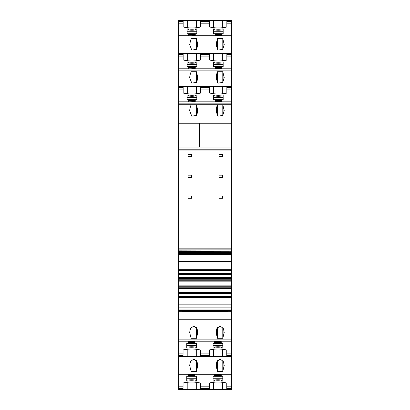 <?xml version="1.0" encoding="UTF-8"?>
<svg xmlns="http://www.w3.org/2000/svg" width="410" height="410" viewBox="0 0 410 410"><rect width="100%" height="100%" fill="white"/><g stroke="black" fill="none" stroke-linecap="round" stroke-linejoin="round"><path stroke-width="0.61" d="M213.63 27.67L213.63 20.546L225.367 20.5L226.843 20.91L226.843 27.024A24.774 14.909 0 0 1 209.5 26.963L209.5 20.91L210.981 20.5L199.019 20.5L200.5 20.91L200.5 27.024A24.774 14.909 0 0 1 183.157 26.963L183.157 20.91L184.633 20.5L199.019 20.5M213.63 20.546L210.981 20.5M222.712 60.731L222.712 53.577L231.383 53.531L231.383 21.704M183.157 23.826L178.616 23.826L178.616 21.704M178.616 23.826L178.616 53.531L184.633 53.531L183.157 53.941L183.157 54.412L178.616 54.412L178.616 86.566L184.633 86.566L183.157 86.971L183.157 87.448L178.616 87.448L178.616 87.766M214.702 28.905A12.387 7.457 0 0 0 221.928 28.905L223.168 28.905L223.168 33.999L221.62 33.999L221.62 35.245L215.014 35.245L215.014 33.999L213.466 33.999L213.466 28.905L214.702 28.905L214.702 29.894L213.466 29.894L213.466 28.905M188.672 35.245L188.672 33.999L187.119 33.999L187.119 28.905L188.359 28.905A12.387 7.457 0 0 0 195.585 28.905L196.826 28.905L196.826 33.999L195.278 33.999L195.278 35.245L188.672 34.988M218.13 50.102L222.809 49.338L224.239 44.618L222.794 38.678L217.428 38.678L215.983 44.618L218.13 50.102M191.788 50.102L196.462 49.338L197.897 44.618L196.451 38.678L191.086 38.678L189.64 44.618L191.788 50.102M196.369 60.731L196.369 53.577L199.019 53.531L200.5 53.941L200.5 60.06A24.774 14.909 0 0 1 183.157 59.993L183.157 54.412M196.369 53.577L184.633 53.531M178.616 54.735L178.616 54.412M231.383 54.735L231.383 86.566L225.367 86.566L226.843 86.971L226.843 93.09A24.774 14.909 0 0 1 209.5 93.024L209.5 86.971L210.981 86.566L199.019 86.566L200.5 86.971L200.5 93.09A24.774 14.909 0 0 1 183.157 93.024L183.157 87.448M225.367 53.531L226.843 53.941L226.843 60.06A24.774 14.909 0 0 1 209.5 59.993L209.5 53.941L210.981 53.531L213.63 53.577L213.63 60.7M222.712 53.577L213.63 53.577M214.702 61.936A12.387 7.457 0 0 0 221.928 61.936L223.168 61.936L223.168 67.03L221.62 67.03L221.62 68.275L215.014 68.275L215.014 67.03L213.466 67.03L213.466 61.936L214.702 61.936L214.702 62.93L213.466 62.93L213.466 61.936M188.672 68.275L188.672 67.03L187.119 67.03L187.119 61.936L188.359 61.936A12.387 7.457 0 0 0 195.585 61.936L196.826 61.936L196.826 67.03L195.278 67.03L195.278 68.275L188.672 68.019M216.336 75.199L217.428 71.709L222.794 71.709L224.239 77.649L222.809 82.369L218.13 83.133L215.983 77.649L216.336 75.199L216.336 80.155M189.994 75.199L191.086 71.709L196.451 71.709L197.897 77.649L196.462 82.369L191.788 83.133L189.64 77.649L189.994 75.199L189.994 80.155M225.367 86.566L210.981 86.566M231.055 273.009L231.383 273.009L231.383 87.766M199.019 86.566L184.633 86.566M183.157 89.892L178.616 89.892L178.616 87.448M178.616 89.892L178.616 123.246L199.516 123.251L178.616 123.246L178.616 147.057L199.516 147.057L199.516 123.251L199.516 147.057L178.616 147.057L178.616 149.788L231.383 149.788M214.702 94.971A12.387 7.457 0 0 0 221.928 94.971L223.168 94.971L223.168 100.066L221.62 100.066L221.62 101.306L215.014 101.306L215.014 100.066L213.466 100.066L213.466 94.971L214.702 94.971L214.702 95.96L213.466 95.96L213.466 94.971M188.672 101.306L188.672 100.066L187.119 100.066L187.119 94.971L188.359 94.971A12.387 7.457 0 0 0 195.585 94.971L196.826 94.971L196.826 100.066L195.278 100.066L195.278 101.306L188.672 101.055M189.994 113.186L189.994 108.235L189.64 110.685L191.788 116.168L196.467 115.4L197.897 110.685L196.451 104.74L178.616 104.74M216.336 113.186L216.336 108.235L215.983 110.685L218.13 116.168L222.809 115.4L224.239 110.685L222.794 104.74L196.451 104.74L196.451 115.415M189.994 108.235L191.086 104.74L191.086 115.42M216.336 108.235L217.428 104.74L217.428 115.42M231.383 147.057L199.516 147.057M231.383 150.101L178.616 150.101L178.616 149.788M179.026 269.841L178.616 269.841L178.616 150.101M231.383 269.841L231.055 269.841M222.486 154.37L218.976 154.37L218.976 156.646L222.486 156.646L222.486 154.37M218.976 177.453L222.486 177.453L222.486 175.183L218.976 175.183L218.976 177.453M222.486 195.995L218.976 195.995L218.976 198.266L222.486 198.266L222.486 195.995M191.521 154.37L188.011 154.37L188.011 156.646L191.521 156.646L191.521 154.37M188.011 177.453L191.521 177.453L191.521 175.183L188.011 175.183L188.011 177.453M191.521 195.995L191.521 198.266L188.011 198.266L188.011 195.995L191.521 195.995M179.026 270.087L178.616 269.841M231.383 270.087L231.055 270.087M179.026 273.009L178.616 273.009L178.616 270.087M178.616 273.009L178.616 309.012L179.026 309.012M231.383 273.009L231.383 309.422L231.055 309.422M178.616 309.012L178.616 309.422L179.026 309.422M178.616 309.422L178.616 311.733L182.537 311.733L182.537 310.601M231.383 319.785L178.616 319.785L178.616 339.88L231.383 339.88L231.383 311.733L227.545 311.733L227.545 310.601M178.616 319.785L178.616 311.733M217.428 338.291L222.794 338.291L224.239 332.351L223.291 328.389L220.108 326.073L216.931 328.389L215.983 332.351L217.428 338.291L217.428 327.616M191.086 338.291L196.451 338.291L197.897 332.351L196.949 328.389L193.766 326.073L190.588 328.389L189.64 332.351L191.086 338.291L191.086 327.616M231.383 339.88L231.383 389.5L225.285 389.5L226.761 389.09L226.761 388.618L231.383 388.618M178.616 339.88L178.616 341.217L231.383 341.217M183.075 353.143L178.616 353.143L178.616 355.588L183.075 355.588L183.075 349.94A24.774 14.909 180 0 1 200.418 350.007L200.418 355.588L209.418 355.588L209.418 349.94A24.774 14.909 180 0 1 226.761 350.007L226.761 356.059L225.285 356.469L231.383 356.469M178.616 353.143L178.616 341.217M214.333 348.064L213.092 348.064L213.092 342.97L214.64 342.97L214.64 341.725L221.246 341.725L221.246 342.97L222.794 342.97L222.794 348.064L221.559 348.064A12.387 7.457 180 0 0 214.333 348.064L214.333 347.075A12.387 7.457 0 0 1 221.559 347.075L221.559 348.064M194.904 341.725L188.298 341.725L188.298 342.97L186.75 342.97L186.75 348.064L187.99 348.064A12.387 7.457 180 0 1 195.216 348.064L196.451 348.064L196.451 342.97L194.904 342.97L194.904 341.981M200.418 355.588L200.418 356.059L198.937 356.469L210.894 356.469L209.418 356.059L209.418 355.588M178.616 355.588L178.616 356.469L198.937 356.469M184.551 356.469L183.075 356.059L183.075 355.588M210.894 356.469L225.285 356.469M178.616 356.469L178.616 374.248L231.383 374.248M217.428 371.322L222.794 371.322L224.239 365.382L223.291 361.42L220.108 359.109L216.931 361.42L215.983 365.382L217.428 371.322L217.428 360.646M191.086 371.322L196.451 371.322L197.897 365.382L196.949 361.42L193.766 359.109L190.588 361.42L189.64 365.382L191.086 371.322L191.086 360.646M183.075 386.174L178.616 386.174L178.616 388.618L183.075 388.618L183.075 382.976A24.774 14.909 180 0 1 200.418 383.037L200.418 388.618L209.418 388.618L209.418 382.976A24.774 14.909 180 0 1 226.761 383.037L226.761 388.618M178.616 386.174L178.616 374.248M214.333 381.095L213.092 381.095L213.092 376.001L214.64 376.001L214.64 374.755L221.246 374.755L221.246 376.001L222.794 376.001L222.794 381.095L221.559 381.095A12.387 7.457 180 0 0 214.333 381.095L214.333 380.106A12.387 7.457 0 0 1 221.559 380.106L221.559 381.095M194.904 374.755L188.298 374.755L188.298 376.001L186.75 376.001L186.75 381.095L187.99 381.095A12.387 7.457 180 0 1 195.216 381.095L196.451 381.095L196.451 376.001L194.904 376.001L194.904 375.012M200.418 388.618L200.418 389.09L198.937 389.5L210.894 389.5L209.418 389.09L209.418 388.618M178.616 388.618L178.616 389.5L198.937 389.5M184.551 389.5L183.075 389.09L183.075 388.618M210.894 389.5L225.285 389.5M231.383 311.733L231.383 309.422M231.055 309.012L231.383 309.012M223.168 28.905L223.168 29.894L221.928 29.894L221.928 28.905M196.826 28.905L196.826 29.894L195.585 29.894A12.387 7.457 180 0 1 188.359 29.894L187.119 29.894L187.119 28.905M195.585 29.894L195.585 28.905M188.359 29.894L188.359 28.905M217.428 49.354L217.428 38.678M222.794 49.354L222.794 38.678M191.086 49.354L191.086 38.678M196.451 49.354L196.451 38.678M223.168 61.936L223.168 62.93L221.928 62.93L221.928 61.936M196.826 61.936L196.826 62.93L195.585 62.93A12.387 7.457 180 0 1 188.359 62.93L187.119 62.93L187.119 61.936M195.585 62.93L195.585 61.936M188.359 62.93L188.359 61.936M217.428 82.389L217.428 71.709M222.794 82.384L222.794 71.709M191.086 82.389L191.086 71.709M196.451 82.384L196.451 71.709M223.168 94.971L223.168 95.96L221.928 95.96L221.928 94.971M196.826 94.971L196.826 95.96L195.585 95.96A12.387 7.457 180 0 1 188.359 95.96L187.119 95.96L187.119 94.971M195.585 95.96L195.585 94.971M188.359 95.96L188.359 94.971M222.794 115.415L222.794 104.74L231.383 104.74M222.794 327.616L222.794 338.291M196.451 327.616L196.451 338.291M221.559 347.075L222.794 347.075L222.794 348.064M214.333 347.075L213.092 347.075L213.092 348.064M186.75 348.064L186.75 347.075L187.99 347.075A12.387 7.457 0 0 1 195.216 347.075L196.451 347.075L196.451 348.064M187.99 347.075L187.99 348.064M195.216 347.075L195.216 348.064M222.794 360.646L222.794 371.322M196.451 360.646L196.451 371.322M221.559 380.106L222.794 380.106L222.794 381.095M214.333 380.106L213.092 380.106L213.092 381.095M186.75 381.095L186.75 380.106L187.99 380.106A12.387 7.457 0 0 1 195.216 380.106L196.451 380.106L196.451 381.095M187.99 380.106L187.99 381.095M195.216 380.106L195.216 381.095M186.75 342.97L186.75 343.688L196.451 343.688L196.451 342.97M188.298 341.981L188.298 341.725M186.75 376.001L186.75 376.718L196.451 376.718L196.451 376.001M188.298 375.012L188.298 374.755M196.826 100.066L196.826 99.343L187.119 99.343L187.119 100.066M196.826 67.03L196.826 66.312L187.119 66.312L187.119 67.03M195.278 68.019L195.278 68.275M196.826 33.999L196.826 33.282L187.119 33.282L187.119 33.999M195.278 34.988L195.278 35.245M213.092 342.97L213.092 343.688L222.794 343.688L222.794 342.97M214.64 341.981L214.64 341.725M221.246 341.981L221.246 341.725M213.092 376.001L213.092 376.718L222.794 376.718L222.794 376.001M214.64 375.012L214.64 374.755M221.246 375.012L221.246 374.755M221.928 95.96A12.387 7.457 180 0 1 214.702 95.96M223.168 100.066L223.168 99.343L213.466 99.343L213.466 100.066M221.928 62.93A12.387 7.457 180 0 1 214.702 62.93M223.168 67.03L223.168 66.312L213.466 66.312L213.466 67.03M221.62 68.019L221.62 68.275M215.014 68.019L215.014 68.275M221.928 29.894A12.387 7.457 180 0 1 214.702 29.894M223.168 33.999L223.168 33.282L213.466 33.282L213.466 33.999M221.62 34.988L221.62 35.245M215.014 34.988L215.014 35.245M227.545 311.318L182.537 311.318M179.026 249.936L231.055 250.105L179.026 249.936L179.026 249.06M231.055 249.936L231.055 249.06M179.026 250.843L231.055 250.966L179.026 250.843L179.026 250.233M231.055 250.843L231.055 250.233M179.026 251.673L231.055 251.75L179.026 251.673L179.026 251.12M231.055 251.673L231.055 251.12M179.026 252.422L231.055 252.452L179.026 252.422L179.026 251.924M231.055 252.422L231.055 251.924M179.026 253.093L179.026 252.647M231.055 253.093L231.055 252.647M179.026 253.677L179.026 253.293M231.055 253.677L231.055 253.293M179.026 254.179L179.026 253.851M231.055 254.179L231.055 253.851M231.055 261.498L231.055 254.589L179.026 254.589L179.026 254.323M231.055 254.589L231.055 254.323M179.026 261.498L179.026 254.589M179.026 269.683L179.026 261.575L231.055 261.575L231.055 269.683L179.026 269.683L179.026 270.508L231.055 270.508L231.055 269.683M179.026 273.162L179.026 270.508L231.055 270.508L231.055 273.162L179.026 273.162L179.026 273.552L231.055 273.552L231.055 273.162M231.055 309.048L179.026 309.048L179.026 310.601L231.055 310.601L231.055 274.536L179.026 274.536L179.026 273.552M231.055 274.536L231.055 273.552M231.055 278.559L179.026 278.559L179.026 274.536M231.055 279.799L179.026 279.799L179.026 278.559M231.055 280.778L179.026 280.778L179.026 279.799M231.055 281.173L179.026 281.173L179.026 280.778M231.055 285.857L179.026 285.857L179.026 281.173M231.055 286.252L179.026 286.252L179.026 285.857M231.055 287.231L179.026 287.231L179.026 286.252M231.055 288.471L179.026 288.471L179.026 287.231M231.055 292.494L179.026 292.494L179.026 288.471M231.055 293.478L179.026 293.478L179.026 292.494M231.055 293.867L179.026 293.867L179.026 293.478M231.055 296.522L179.026 296.522L179.026 293.867M231.055 304.82L179.026 304.82L179.026 296.522M179.026 309.048L179.026 304.82M209.5 21.381L200.5 21.381M231.383 21.381L226.843 21.381M183.157 21.381L178.616 21.381M209.5 23.826L200.5 23.826M231.383 35.752L178.616 35.752M231.383 23.826L226.843 23.826M231.383 37.09L178.616 37.09M209.5 54.412L200.5 54.412M231.383 54.412L226.843 54.412M183.157 56.857L178.616 56.857M209.5 56.857L200.5 56.857M231.383 68.783L178.616 68.783M231.383 56.857L226.843 56.857M231.383 70.12L178.616 70.12M209.5 87.448L200.5 87.448M231.383 87.448L226.843 87.448M209.5 89.892L200.5 89.892M231.383 101.813L178.616 101.813M231.383 89.892L226.843 89.892M231.383 103.156L178.616 103.156M231.383 123.246L199.516 123.246M178.616 307.915L179.026 307.915M231.055 307.915L231.383 307.915M209.418 353.143L200.418 353.143M231.383 353.143L226.761 353.143M226.761 355.588L231.383 355.588M178.616 372.91L231.383 372.91M209.418 386.174L200.418 386.174M231.383 386.174L226.761 386.174M222.712 20.546L222.712 27.701M187.288 27.67L187.288 20.546M196.369 20.546L196.369 27.701M216.336 47.119L216.336 42.168M223.886 47.124L223.886 42.168M189.994 47.119L189.994 42.168M197.543 47.124L197.543 42.168M187.288 53.577L187.288 60.7M223.886 80.155L223.886 75.199M197.543 80.155L197.543 75.199M213.63 93.731L213.63 86.612M222.712 86.612L222.712 93.762M187.288 93.731L187.288 86.612M196.369 86.612L196.369 93.762M197.543 113.186L197.543 108.235M223.886 113.186L223.886 108.235M216.336 329.845L216.336 334.801M223.886 329.845L223.886 334.801M189.994 329.845L189.994 334.801M197.543 329.845L197.543 334.801M196.287 349.299L196.287 356.423M187.206 356.423L187.206 349.269M222.63 349.299L222.63 356.423M213.548 356.423L213.548 349.269M216.336 362.876L216.336 367.832M223.886 362.881L223.886 367.832M189.994 362.876L189.994 367.832M197.543 362.881L197.543 367.832M196.287 382.33L196.287 389.454M187.206 389.454L187.206 382.299M222.63 382.33L222.63 389.454M213.548 389.454L213.548 382.299M186.75 345.707L196.451 345.707M186.75 343.867L196.451 343.867M188.298 342.104L194.904 342.104M186.75 378.737L196.451 378.737M186.75 376.903L196.451 376.903M188.298 375.135L194.904 375.135M196.826 97.324L187.119 97.324M196.826 99.164L187.119 99.164M195.278 100.927L188.672 100.927M196.826 64.293L187.119 64.293M196.826 66.133L187.119 66.133M195.278 67.896L188.672 67.896M196.826 31.262L187.119 31.262M196.826 33.097L187.119 33.097M195.278 34.865L188.672 34.865M213.092 345.707L222.794 345.707M213.092 343.867L222.794 343.867M214.64 342.104L221.246 342.104M213.092 378.737L222.794 378.737M213.092 376.903L222.794 376.903M214.64 375.135L221.246 375.135M223.168 97.324L213.466 97.324M223.168 99.164L213.466 99.164M221.62 100.927L215.014 100.927M223.168 64.293L213.466 64.293M223.168 66.133L213.466 66.133M221.62 67.896L215.014 67.896M223.168 31.262L213.466 31.262M223.168 33.097L213.466 33.097M221.62 34.865L215.014 34.865M231.055 254.63L179.026 254.63M231.055 270.231L179.026 270.231M231.055 277.324L179.026 277.324M231.055 297.347L179.026 297.347M231.055 304.943L179.026 304.943M231.055 307.879L179.026 307.879M225.367 20.5L231.383 20.5M178.616 20.5L184.633 20.5M199.019 53.531L210.981 53.531M188.298 342.396L194.904 342.396M188.298 375.427L194.904 375.427M195.278 100.64L188.672 100.64M195.278 67.604L188.672 67.604M195.278 34.573L188.672 34.573M214.64 342.396L221.246 342.396M214.64 375.427L221.246 375.427M221.62 100.64L215.014 100.64M221.62 67.604L215.014 67.604M221.62 34.573L215.014 34.573M179.026 248.844L231.055 248.844M179.026 249.162L231.055 249.162M179.026 253.067L231.055 253.067M179.026 253.6L231.055 253.6M179.026 254.046L231.055 254.046"/></g></svg>
